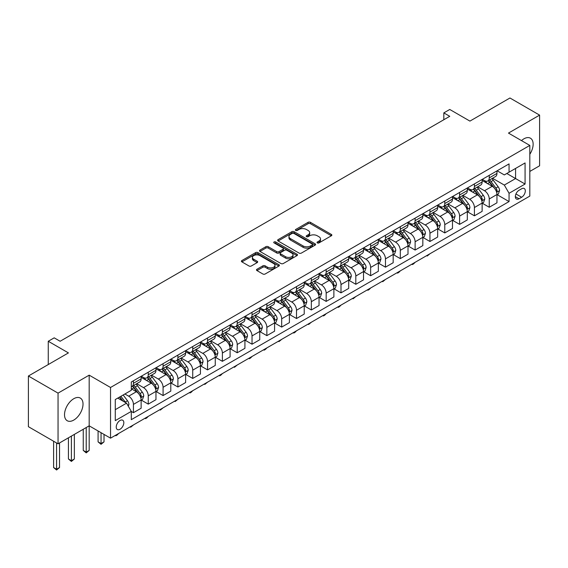 <?xml version="1.0" encoding="UTF-8"?>
<svg xmlns="http://www.w3.org/2000/svg" width="568" height="568" viewBox="0 0 568 568"><rect width="100%" height="100%" fill="white"/><g stroke="black" fill="none" stroke-linecap="round" stroke-linejoin="round"><path stroke-width="0.85" d="M317.363 242.912A1.15 0.667 0 0 0 318.989 242.912L331.364 235.777A1.647 0.951 0 0 0 331.847 235.102A1.647 0.951 0 0 0 331.364 234.428L310.405 222.329A1.647 0.951 0 0 0 308.076 222.329L295.708 229.472A1.15 0.667 0 0 0 295.367 229.941A1.15 0.667 0 0 0 295.708 230.416A1.15 0.667 0 0 0 297.341 230.416L298.938 229.486A5.268 3.039 0 0 1 306.386 229.486L308.133 230.494A5.268 3.039 0 0 1 309.681 232.646A5.268 3.039 0 0 1 308.133 234.797L306.535 235.72A1.15 0.667 0 0 0 306.195 236.196A1.15 0.667 0 0 0 306.535 236.664A1.15 0.667 0 0 0 308.168 236.664L309.766 235.741A5.268 3.039 0 0 1 317.214 235.741L318.96 236.749A5.268 3.039 0 0 1 320.508 238.901A5.268 3.039 0 0 1 318.96 241.052L317.363 241.975A1.15 0.667 0 0 0 317.022 242.444A1.15 0.667 0 0 0 317.363 242.912L317.363 241.975M73.769 420.079A13.085 7.554 120 0 0 82.317 408.555A13.085 7.554 120 0 0 80.308 398.069A13.085 7.554 120 0 0 73.769 398.715A13.085 7.554 120 0 0 65.221 410.245A13.085 7.554 120 0 0 67.223 420.732A13.085 7.554 120 0 0 73.769 420.079M529.816 154.304A13.085 7.554 120 0 0 530.427 138.194A13.085 7.554 120 0 0 523.888 138.84A13.085 7.554 120 0 0 521.474 140.601M120.026 429.259A5.368 3.096 120 0 0 123.533 424.53A5.368 3.096 120 0 0 122.709 420.228A5.368 3.096 120 0 0 120.026 420.49A5.368 3.096 120 0 0 116.518 425.226A5.368 3.096 120 0 0 117.342 429.522A5.368 3.096 120 0 0 120.026 429.259M256.97 269.246A1.647 0.951 0 0 0 256.488 269.921A1.647 0.951 0 0 0 256.97 270.588L262.849 273.989A1.647 0.951 0 0 0 265.178 273.989L278.916 266.051A1.647 0.951 0 0 0 279.399 265.384A1.647 0.951 0 0 0 278.916 264.709L257.957 252.611A1.647 0.951 0 0 0 255.628 252.611L241.89 260.542A1.647 0.951 0 0 0 241.407 261.216A1.647 0.951 0 0 0 241.89 261.884L248.997 265.987A1.647 0.951 0 0 0 251.319 265.987L257.205 262.594A1.647 0.951 0 0 0 257.68 261.919A1.647 0.951 0 0 0 257.205 261.252L253.683 259.214A4.402 2.542 0 0 1 252.391 257.418A4.402 2.542 0 0 1 255.11 255.067A4.402 2.542 0 0 1 259.91 255.621L273.705 263.58A4.402 2.542 0 0 1 274.997 265.384A4.402 2.542 0 0 1 272.278 267.734A4.402 2.542 0 0 1 267.478 267.18L265.178 265.852A1.647 0.951 0 0 0 262.849 265.852L256.97 269.246L256.97 270.588M529.816 171.437L539.6 165.792L539.6 115.119L509.95 97.994L469.921 121.105L449.757 109.468L443.821 112.89L449.757 116.312L60.13 341.261L54.194 337.839L48.266 341.261L48.266 364.542M58.05 393.134L58.05 443.807L89.183 425.837L89.183 375.157L58.05 393.134L28.4 376.016L68.43 352.906L48.266 341.261M89.183 375.157L110.533 387.482L529.816 145.415L529.816 196.095L110.533 438.162L110.533 387.482M539.6 115.119L508.466 133.089L529.816 145.415M299.052 253.079A1.647 0.951 0 0 0 301.381 253.079L315.119 245.149A1.647 0.951 0 0 0 315.602 244.481A1.647 0.951 0 0 0 315.119 243.807L294.167 231.709A1.647 0.951 0 0 0 291.838 231.709L278.1 239.639A1.647 0.951 0 0 0 277.617 240.314A1.647 0.951 0 0 0 278.1 240.981L299.052 253.079M274.543 243.161A1.15 0.667 0 0 1 275.714 243.324L275.714 241.954L297.014 254.258A1.647 0.951 0 0 1 297.497 254.933A1.647 0.951 0 0 1 297.014 255.6L283.283 263.531A1.647 0.951 0 0 1 280.954 263.531L259.995 251.432L265.874 248.067L265.874 246.697L259.995 250.09A1.647 0.951 0 0 0 259.512 250.765A1.647 0.951 0 0 0 259.995 251.432L259.995 250.09M265.874 248.067A1.647 0.951 0 0 1 268.202 248.067L268.202 246.697A1.647 0.951 0 0 0 265.874 246.697M268.202 246.697L276.701 251.603A1.647 0.951 0 0 0 279.03 251.603L282.928 249.352A1.647 0.951 0 0 0 283.411 248.677A1.647 0.951 0 0 0 282.928 248.01L274.081 242.898A1.15 0.667 0 0 1 273.748 242.429A1.15 0.667 0 0 1 274.458 241.812A1.15 0.667 0 0 1 275.714 241.954M58.05 443.807L28.4 426.689L28.4 376.016M521.63 188.768L519.024 190.273A5.197 3.003 120 0 0 515.623 194.852A5.197 3.003 120 0 0 516.418 199.02A5.197 3.003 120 0 0 519.024 198.764L521.63 197.252A5.197 3.003 120 0 0 525.031 192.673A5.197 3.003 120 0 0 524.228 188.505A5.197 3.003 120 0 0 521.63 188.768M497.135 170.791L504.313 174.93L509.056 172.189L509.056 163.903L131.293 382.008L131.293 390.294L115.283 399.538L115.283 420.632L131.293 411.388L131.293 419.674L509.056 201.569L509.056 193.283L504.313 185.069L492.52 178.26M509.056 172.189L525.073 162.945L525.073 184.039L509.056 193.283M86.222 427.548L86.222 452.128L89.183 450.417L89.183 425.837L110.533 438.162M443.821 112.89L443.821 119.742M506.805 173.496L515.581 178.558L515.581 168.426L525.073 162.945M504.313 185.069L515.581 178.558L525.073 184.039M115.283 409.67L126.55 403.166L117.768 398.097M131.293 411.452L133.43 412.688L133.43 404.402A6.709 3.877 -120 0 0 128.68 396.18L124.889 393.993M133.43 412.688L141.134 408.236L141.134 399.95A6.709 3.877 -120 0 0 136.391 391.735L131.293 388.789M141.311 400.12L148.255 404.125L148.255 395.839A6.709 3.877 -120 0 0 143.512 387.625L136.696 383.691M148.255 404.125L155.966 399.673L155.966 391.387A6.709 3.877 -120 0 0 151.216 383.173L141.134 377.351M156.143 391.558L163.08 395.569L163.08 387.284A6.709 3.877 -120 0 0 158.337 379.062L151.521 375.128M163.08 395.569L170.791 391.118L170.791 382.832A6.709 3.877 -120 0 0 166.048 374.61L155.966 368.795M170.968 383.002L177.905 387.007L177.905 378.721A6.709 3.877 -120 0 0 173.162 370.506L166.346 366.573M177.905 387.007L185.615 382.555L185.615 374.269A6.709 3.877 -120 0 0 180.873 366.055L170.791 360.233M185.793 374.44L192.729 378.444L192.729 370.159A6.709 3.877 -120 0 0 187.987 361.944L181.178 358.01M192.729 378.444L200.44 374L200.44 365.714A6.709 3.877 -120 0 0 195.697 357.492L185.615 351.67M200.618 365.884L207.554 369.889L207.554 361.603A6.709 3.877 -120 0 0 202.811 353.381L196.003 349.455M207.554 369.889L215.265 365.437L215.265 357.151A6.709 3.877 -120 0 0 210.522 348.937L200.44 343.115M215.442 357.322L222.386 361.326L222.386 353.04A6.709 3.877 -120 0 0 217.636 344.826L210.827 340.892M222.386 361.326L230.09 356.874L230.09 348.589A6.709 3.877 -120 0 0 225.347 340.374L215.265 334.552M230.267 348.759L237.211 352.771L237.211 344.485A6.709 3.877 -120 0 0 232.468 336.263L225.652 332.33M237.211 352.771L244.922 348.319L244.922 340.033A6.709 3.877 -120 0 0 240.172 331.811L230.09 325.996M245.099 340.204L252.036 344.208L252.036 335.922A6.709 3.877 -120 0 0 247.293 327.708L240.477 323.774M252.036 344.208L259.746 339.756L259.746 331.471A6.709 3.877 -120 0 0 255.004 323.256L244.922 317.434M259.924 331.641L266.861 335.645L266.861 327.36A6.709 3.877 -120 0 0 262.118 319.145L255.302 315.212M266.861 335.645L274.571 331.201L274.571 322.915A6.709 3.877 -120 0 0 269.828 314.693L259.746 308.871M274.749 323.085L281.685 327.09L281.685 318.804A6.709 3.877 -120 0 0 276.943 310.582L270.134 306.656M281.685 327.09L289.396 322.638L289.396 314.352A6.709 3.877 -120 0 0 284.653 306.138L274.571 300.316M289.574 314.523L296.51 318.527L296.51 310.242A6.709 3.877 -120 0 0 291.767 302.027L284.959 298.094M296.51 318.527L304.221 314.076L304.221 305.79A6.709 3.877 -120 0 0 299.478 297.575L289.396 291.753M304.398 305.96L311.342 309.972L311.342 301.686A6.709 3.877 -120 0 0 306.592 293.464L299.783 289.531M311.342 309.972L319.046 305.52L319.046 297.234A6.709 3.877 -120 0 0 314.303 289.013L304.221 283.198M319.223 297.405L326.167 301.409L326.167 293.123A6.709 3.877 -120 0 0 321.424 284.909L314.608 280.975M326.167 301.409L333.877 296.957L333.877 288.672A6.709 3.877 -120 0 0 329.128 280.457L319.046 274.635M334.055 288.842L340.992 292.854L340.992 284.561A6.709 3.877 -120 0 0 336.249 276.346L329.433 272.413M340.992 292.854L348.702 288.402L348.702 280.116A6.709 3.877 -120 0 0 343.959 271.894L333.877 266.072M348.88 280.287L355.816 284.291L355.816 276.005A6.709 3.877 -120 0 0 351.074 267.791L344.258 263.857M355.816 284.291L363.527 279.839L363.527 271.554A6.709 3.877 -120 0 0 358.784 263.339L348.702 257.517M363.705 271.724L370.641 275.728L370.641 267.443A6.709 3.877 -120 0 0 365.899 259.228L359.09 255.295M370.641 275.728L378.352 271.277L378.352 262.991A6.709 3.877 -120 0 0 373.609 254.776L363.527 248.954M378.529 263.169L385.466 267.173L385.466 258.887A6.709 3.877 -120 0 0 380.723 250.666L373.914 246.732M385.466 267.173L393.177 262.721L393.177 254.436A6.709 3.877 -120 0 0 388.434 246.214L378.352 240.399M393.354 254.606L400.298 258.61L400.298 250.325A6.709 3.877 -120 0 0 395.548 242.11L388.739 238.177M400.298 258.61L408.001 254.159L408.001 245.873A6.709 3.877 -120 0 0 403.259 237.658L393.177 231.836M408.179 246.043L415.123 250.055L415.123 241.769A6.709 3.877 -120 0 0 410.38 233.547L403.564 229.614M415.123 250.055L422.833 245.603L422.833 237.317A6.709 3.877 -120 0 0 418.084 229.096L408.001 223.274M423.011 237.488L429.948 241.492L429.948 233.207A6.709 3.877 -120 0 0 425.205 224.992L418.389 221.059M429.948 241.492L437.658 237.041L437.658 228.755A6.709 3.877 -120 0 0 432.915 220.54L422.833 214.718M437.836 228.925L444.772 232.93L444.772 224.644A6.709 3.877 -120 0 0 440.03 216.429L433.214 212.496M444.772 232.93L452.483 228.478L452.483 220.192A6.709 3.877 -120 0 0 447.74 211.978L437.658 206.156M452.66 220.37L459.597 224.374L459.597 216.089A6.709 3.877 -120 0 0 454.854 207.867L448.045 203.933M459.597 224.374L467.308 219.922L467.308 211.637A6.709 3.877 -120 0 0 462.565 203.415L452.483 197.6M467.485 211.807L474.422 215.812L474.422 207.526A6.709 3.877 -120 0 0 469.679 199.311L462.87 195.378M474.422 215.812L482.133 211.36L482.133 203.074A6.709 3.877 -120 0 0 477.39 194.859L467.308 189.037M482.31 203.245L489.254 207.256L489.254 198.97A6.709 3.877 -120 0 0 484.504 190.749L477.695 186.815M489.254 207.256L496.957 202.804L496.957 194.519A6.709 3.877 -120 0 0 492.215 186.297L482.133 180.475M482.31 179.346L484.504 180.617A6.709 3.877 -120 0 0 487.862 180.951A6.709 3.877 -120 0 0 489.254 177.876L489.254 175.342M467.485 187.909L469.679 189.172A6.709 3.877 -120 0 0 473.037 189.506A6.709 3.877 -120 0 0 474.422 186.439L474.422 183.904M452.66 196.464L454.854 197.735A6.709 3.877 -120 0 0 458.213 198.069A6.709 3.877 -120 0 0 459.597 194.994L459.597 192.46M437.836 205.027L440.03 206.298A6.709 3.877 -120 0 0 443.381 206.624A6.709 3.877 -120 0 0 444.772 203.557L444.772 201.022M423.011 213.589L425.205 214.853A6.709 3.877 -120 0 0 428.556 215.187A6.709 3.877 -120 0 0 429.948 212.112L429.948 209.578M408.179 222.145L410.38 223.416A6.709 3.877 -120 0 0 413.731 223.749A6.709 3.877 -120 0 0 415.123 220.675L415.123 218.14M393.354 230.707L395.548 231.971A6.709 3.877 -120 0 0 398.906 232.305A6.709 3.877 -120 0 0 400.298 229.238L400.298 226.703M378.529 239.263L380.723 240.534A6.709 3.877 -120 0 0 384.082 240.867A6.709 3.877 -120 0 0 385.466 237.793L385.466 235.258M363.705 247.826L365.899 249.089A6.709 3.877 -120 0 0 369.257 249.423A6.709 3.877 -120 0 0 370.641 246.356L370.641 243.821M348.88 256.388L351.074 257.652A6.709 3.877 -120 0 0 354.425 257.986A6.709 3.877 -120 0 0 355.816 254.911L355.816 252.377M334.055 264.944L336.249 266.214A6.709 3.877 -120 0 0 339.6 266.541A6.709 3.877 -120 0 0 340.992 263.474L340.992 260.939M319.223 273.506L321.424 274.77A6.709 3.877 -120 0 0 324.775 275.104A6.709 3.877 -120 0 0 326.167 272.029L326.167 269.502M304.398 282.062L306.592 283.333A6.709 3.877 -120 0 0 309.95 283.666A6.709 3.877 -120 0 0 311.342 280.592L311.342 278.057M289.574 290.624L291.767 291.888A6.709 3.877 -120 0 0 295.126 292.222A6.709 3.877 -120 0 0 296.51 289.155L296.51 286.62M274.749 299.187L276.943 300.451A6.709 3.877 -120 0 0 280.301 300.784A6.709 3.877 -120 0 0 281.685 297.71L281.685 295.175M259.924 307.742L262.118 309.013A6.709 3.877 -120 0 0 265.469 309.34A6.709 3.877 -120 0 0 266.861 306.273L266.861 303.738M245.099 316.305L247.293 317.569A6.709 3.877 -120 0 0 250.644 317.902A6.709 3.877 -120 0 0 252.036 314.828L252.036 312.301M230.267 324.861L232.468 326.131A6.709 3.877 -120 0 0 235.819 326.465A6.709 3.877 -120 0 0 237.211 323.391L237.211 320.856M215.442 333.423L217.636 334.687A6.709 3.877 -120 0 0 220.995 335.021A6.709 3.877 -120 0 0 222.386 331.953L222.386 329.419M200.618 341.986L202.811 343.249A6.709 3.877 -120 0 0 206.17 343.583A6.709 3.877 -120 0 0 207.554 340.509L207.554 337.974M185.793 350.541L187.987 351.812A6.709 3.877 -120 0 0 191.345 352.139A6.709 3.877 -120 0 0 192.729 349.071L192.729 346.537M170.968 359.104L173.162 360.368A6.709 3.877 -120 0 0 176.513 360.701A6.709 3.877 -120 0 0 177.905 357.627L177.905 355.099M156.143 367.659L158.337 368.93A6.709 3.877 -120 0 0 161.688 369.264A6.709 3.877 -120 0 0 163.08 366.19L163.08 363.655M141.311 376.222L143.512 377.486A6.709 3.877 -120 0 0 146.863 377.819A6.709 3.877 -120 0 0 148.255 374.752L148.255 372.217M497.135 194.689L509.056 201.569M487.862 180.951L495.573 176.499A6.709 3.877 -120 0 0 496.957 173.425L496.957 170.89M473.037 189.506L480.748 185.054A6.709 3.877 -120 0 0 482.133 181.987L482.133 179.452M458.213 198.069L465.916 193.617A6.709 3.877 -120 0 0 467.308 190.543L467.308 188.008M443.381 206.624L451.091 202.172A6.709 3.877 -120 0 0 452.483 199.105L452.483 196.571M428.556 215.187L436.267 210.735A6.709 3.877 -120 0 0 437.658 207.661L437.658 205.133M413.731 223.749L421.442 219.298A6.709 3.877 -120 0 0 422.833 216.223L422.833 213.689M398.906 232.305L406.617 227.853A6.709 3.877 -120 0 0 408.001 224.786L408.001 222.251M384.082 240.867L391.792 236.416A6.709 3.877 -120 0 0 393.177 233.341L393.177 230.807M369.257 249.423L376.96 244.971A6.709 3.877 -120 0 0 378.352 241.904L378.352 239.369M354.425 257.986L362.135 253.534A6.709 3.877 -120 0 0 363.527 250.46L363.527 247.932M339.6 266.541L347.311 262.096A6.709 3.877 -120 0 0 348.702 259.022L348.702 256.488M324.775 275.104L332.486 270.652A6.709 3.877 -120 0 0 333.877 267.585L333.877 265.05M309.95 283.666L317.661 279.215A6.709 3.877 -120 0 0 319.046 276.14L319.046 273.606M295.126 292.222L302.836 287.77A6.709 3.877 -120 0 0 304.221 284.703L304.221 282.168M280.301 300.784L288.004 296.333A6.709 3.877 -120 0 0 289.396 293.258L289.396 290.724M265.469 309.34L273.18 304.895A6.709 3.877 -120 0 0 274.571 301.821L274.571 299.286M250.644 317.902L258.355 313.451A6.709 3.877 -120 0 0 259.746 310.384L259.746 307.849M235.819 326.465L243.53 322.013A6.709 3.877 -120 0 0 244.922 318.939L244.922 316.404M220.995 335.021L228.705 330.569A6.709 3.877 -120 0 0 230.09 327.502L230.09 324.967M206.17 343.583L213.88 339.131A6.709 3.877 -120 0 0 215.265 336.057L215.265 333.522M191.345 352.139L199.049 347.687A6.709 3.877 -120 0 0 200.44 344.62L200.44 342.085M176.513 360.701L184.224 356.25A6.709 3.877 -120 0 0 185.615 353.175L185.615 350.648M161.688 369.264L169.399 364.812A6.709 3.877 -120 0 0 170.791 361.738L170.791 359.203M146.863 377.819L154.574 373.368A6.709 3.877 -120 0 0 155.966 370.3L155.966 367.766M131.293 386.652A6.709 3.877 -120 0 0 132.039 386.382L139.749 381.93A6.709 3.877 -120 0 0 141.134 378.856L141.134 376.321M132.039 386.382A6.709 3.877 -120 0 0 133.43 383.308L133.43 380.773M126.55 403.166L131.293 411.388M317.824 243.076L318.96 242.422A5.268 3.039 0 0 0 320.508 240.271L320.508 238.901M309.681 232.646L309.681 234.016A5.268 3.039 0 0 1 308.133 236.167L306.997 236.828M331.364 234.428L331.364 235.777L310.405 223.7A1.647 0.951 0 0 0 308.076 223.7L296.169 230.572M315.098 245.163L294.167 233.079A1.647 0.951 0 0 0 291.838 233.079L278.121 240.995M312.208 244.95A1.15 0.667 0 0 0 312.549 244.481A1.15 0.667 0 0 0 312.208 244.006L293.819 233.384A1.15 0.667 0 0 0 292.186 233.384L290.496 234.364A5.268 3.039 0 0 0 288.956 236.515A5.268 3.039 0 0 0 290.496 238.666L303.071 245.923A5.268 3.039 0 0 0 310.526 245.923L312.208 244.95L312.208 246.32A1.15 0.667 0 0 0 312.549 245.845L312.549 244.481M288.956 236.515L288.956 237.886A5.268 3.039 0 0 0 290.496 240.037L290.496 238.666M312.208 246.32L310.526 247.293A5.268 3.039 0 0 1 303.071 247.293L290.496 240.037M268.202 248.067L276.701 252.973A1.647 0.951 0 0 0 279.03 252.973L282.928 250.722A1.647 0.951 0 0 0 283.411 250.048L283.411 248.677M275.714 243.324L296.993 255.614M285.519 256.693A4.402 2.542 0 0 0 290.319 257.247A4.402 2.542 0 0 0 293.038 254.897A4.402 2.542 0 0 0 291.746 253.101L286.89 250.289A1.647 0.951 0 0 0 284.561 250.289L280.663 252.547A1.647 0.951 0 0 0 280.18 253.214A1.647 0.951 0 0 0 280.663 253.889L285.519 256.693L285.519 258.064A4.402 2.542 0 0 0 290.319 258.618A4.402 2.542 0 0 0 293.038 256.267L293.038 254.897M280.18 253.214L280.18 254.585A1.647 0.951 0 0 0 280.663 255.259L280.663 253.889M285.519 258.064L280.663 255.259M274.997 265.384L274.997 266.754A4.402 2.542 0 0 1 272.278 269.104A4.402 2.542 0 0 1 267.478 268.55L265.178 267.223A1.647 0.951 0 0 0 262.849 267.223L256.992 270.602M252.391 257.418L252.391 258.788A4.402 2.542 0 0 0 253.683 260.584L253.683 259.214M257.176 262.608L253.683 260.584M278.895 266.065L257.957 253.981A1.647 0.951 0 0 0 255.628 253.981L241.911 261.898L241.89 260.542M496.957 194.788L498.385 193.972L499.57 190.543A4.445 2.563 -120 0 0 498.15 186.758L493.308 180.29A12.83 7.405 -120 0 0 491.902 178.615M487.081 183.336A12.83 7.405 -120 0 0 484.454 180.588M496.553 192.069L497.17 190.734A4.445 2.563 -120 0 0 495.899 188.058L491.05 181.59A12.83 7.405 -120 0 0 489.651 179.914M488.459 180.603A10.65 6.149 60 0 1 490.205 182.591L494.309 188.065M488.224 180.738A12.83 7.405 60 0 1 489.63 182.413L492.846 186.716M430.026 253.704L427.221 256.012L426.625 255.671M427.221 255.323L427.221 256.012M482.133 203.351L483.56 202.528L484.745 199.105A4.445 2.563 -120 0 0 483.325 195.321L478.476 188.853A12.83 7.405 -120 0 0 477.077 187.17M472.256 191.899A12.83 7.405 -120 0 0 469.63 189.144M481.728 200.625L482.346 199.297A4.445 2.563 -120 0 0 481.075 196.62L476.225 190.152A12.83 7.405 -120 0 0 474.827 188.477M473.634 189.165A10.65 6.149 60 0 1 475.38 191.153L479.477 196.627M473.4 189.293A12.83 7.405 60 0 1 474.798 190.976L478.022 195.271M415.201 262.267L413.582 263.886L412.396 264.567L411.8 264.226M412.396 263.886L412.396 264.567M467.308 211.907L468.735 211.09L469.921 207.661A4.445 2.563 -120 0 0 468.501 203.876L463.651 197.408A12.83 7.405 -120 0 0 462.253 195.733M457.432 200.454A12.83 7.405 -120 0 0 454.805 197.707M466.903 209.187L467.521 207.852A4.445 2.563 -120 0 0 466.243 205.183L461.401 198.708A12.83 7.405 -120 0 0 460.002 197.032M458.802 197.721A10.65 6.149 60 0 1 460.556 199.709L464.652 205.183M458.575 197.856A12.83 7.405 60 0 1 459.974 199.531L463.197 203.834M400.376 270.822L398.75 272.448L397.565 273.13L396.975 272.789M397.565 272.441L397.565 273.13M452.483 220.469L453.903 219.646L455.089 216.223A4.445 2.563 -120 0 0 453.676 212.439L448.826 205.971A12.83 7.405 -120 0 0 447.428 204.295M442.607 209.017A12.83 7.405 -120 0 0 439.98 206.269M452.078 217.75L452.689 216.415A4.445 2.563 -120 0 0 451.418 213.738L446.576 207.27A12.83 7.405 -120 0 0 445.17 205.595M443.977 206.283A10.65 6.149 60 0 1 445.724 208.271L449.828 213.745M443.75 206.418A12.83 7.405 60 0 1 445.149 208.094L448.372 212.389M385.544 279.385L382.74 281.692L382.15 281.345M382.74 281.004L382.74 281.692M437.658 229.032L439.078 228.208L440.264 224.786A4.445 2.563 -120 0 0 438.844 220.995L434.002 214.526A12.83 7.405 -120 0 0 432.603 212.851M427.782 217.572A12.83 7.405 -120 0 0 425.155 214.825M437.253 226.305L437.864 224.971A4.445 2.563 -120 0 0 436.593 222.301L431.744 215.833A12.83 7.405 -120 0 0 430.345 214.15M429.152 214.846A10.65 6.149 60 0 1 430.899 216.827L435.003 222.308M428.925 214.974A12.83 7.405 60 0 1 430.324 216.649L433.547 220.952M370.719 287.94L369.101 289.566L367.915 290.248L367.318 289.907M367.915 289.566L367.915 290.248M422.833 237.587L424.253 236.764L425.439 233.341A4.445 2.563 -120 0 0 424.019 229.557L419.177 223.089A12.83 7.405 -120 0 0 417.771 221.413M412.957 226.135A12.83 7.405 -120 0 0 410.33 223.387M422.429 234.868L423.039 233.533A4.445 2.563 -120 0 0 421.768 230.856L416.919 224.388A12.83 7.405 -120 0 0 415.52 222.713M414.328 223.401A10.65 6.149 60 0 1 416.074 225.389L420.178 230.864M414.1 223.536A12.83 7.405 60 0 1 415.499 225.212L418.722 229.515M355.895 296.503L353.09 298.811L352.494 298.47M353.09 298.122L353.09 298.811M408.001 246.15L409.429 245.326L410.614 241.904A4.445 2.563 -120 0 0 409.194 238.12L404.352 231.652A12.83 7.405 -120 0 0 402.946 229.969M398.125 234.698A12.83 7.405 -120 0 0 395.498 231.943M407.597 243.423L408.214 242.089A4.445 2.563 -120 0 0 406.944 239.419L402.094 232.951A12.83 7.405 -120 0 0 400.696 231.275M399.503 231.964A10.65 6.149 60 0 1 401.249 233.952L405.353 239.426M399.269 232.092A12.83 7.405 60 0 1 400.674 233.775L403.891 238.07M341.07 305.066L339.451 306.684L338.265 307.366L337.669 307.025M338.265 306.684L338.265 307.366M393.177 254.705L394.604 253.889L395.79 250.46A4.445 2.563 -120 0 0 394.37 246.675L389.52 240.207A12.83 7.405 -120 0 0 388.121 238.532M383.301 243.253A12.83 7.405 -120 0 0 380.674 240.505M392.772 251.986L393.39 250.651A4.445 2.563 -120 0 0 392.119 247.982L387.269 241.506A12.83 7.405 -120 0 0 385.871 239.831M384.678 240.52A10.65 6.149 60 0 1 386.425 242.508L390.521 247.982M384.444 240.654A12.83 7.405 60 0 1 385.842 242.33L389.066 246.633M326.245 313.621L324.626 315.247L323.44 315.929L322.844 315.588M323.44 315.24L323.44 315.929M378.352 263.268L379.779 262.444L380.965 259.022A4.445 2.563 -120 0 0 379.545 255.238L374.695 248.77A12.83 7.405 -120 0 0 373.297 247.094M368.476 251.816A12.83 7.405 -120 0 0 365.849 249.068M377.947 260.549L378.565 259.214A4.445 2.563 -120 0 0 377.287 256.537L372.445 250.069A12.83 7.405 -120 0 0 371.046 248.394M369.846 249.082A10.65 6.149 60 0 1 371.6 251.07L375.696 256.544M369.619 249.217A12.83 7.405 60 0 1 371.018 250.893L374.241 255.188M311.42 322.184L308.609 324.491L308.019 324.143M308.609 323.803L308.609 324.491M363.527 271.831L364.947 271.007L366.133 267.585A4.445 2.563 -120 0 0 364.72 263.793L359.871 257.325A12.83 7.405 -120 0 0 358.472 255.65M353.651 260.371A12.83 7.405 -120 0 0 351.024 257.623M363.122 269.104L363.733 267.769A4.445 2.563 -120 0 0 362.462 265.1L357.62 258.632A12.83 7.405 -120 0 0 356.214 256.949M355.021 257.638A10.65 6.149 60 0 1 356.768 259.626L360.872 265.107M354.794 257.773A12.83 7.405 60 0 1 356.193 259.448L359.416 263.751M296.588 330.739L294.969 332.365L293.784 333.047L293.195 332.706M293.784 332.365L293.784 333.047M348.702 280.386L350.122 279.562L351.308 276.14A4.445 2.563 -120 0 0 349.888 272.356L345.046 265.888A12.83 7.405 -120 0 0 343.647 264.212M338.826 268.934A12.83 7.405 -120 0 0 336.199 266.186M348.298 277.667L348.908 276.332A4.445 2.563 -120 0 0 347.637 273.655L342.788 267.187A12.83 7.405 -120 0 0 341.389 265.512M340.196 266.2A10.65 6.149 60 0 1 341.943 268.188L346.047 273.662M339.969 266.335A12.83 7.405 60 0 1 341.368 268.011L344.591 272.313M281.764 339.302L278.959 341.609L278.363 341.261M278.959 340.921L278.959 341.609M333.877 288.949L335.297 288.125L336.483 284.703A4.445 2.563 -120 0 0 335.063 280.919L330.221 274.443A12.83 7.405 -120 0 0 328.815 272.768M324.001 277.496A12.83 7.405 -120 0 0 321.374 274.742M333.473 286.222L334.083 284.887A4.445 2.563 -120 0 0 332.812 282.218L327.963 275.75A12.83 7.405 -120 0 0 326.564 274.074M325.372 274.763A10.65 6.149 60 0 1 327.118 276.751L331.222 282.225M325.144 274.891A12.83 7.405 60 0 1 326.543 276.566L329.767 280.869M266.939 347.864L265.32 349.483L264.134 350.165L263.538 349.824M264.134 349.483L264.134 350.165M319.046 297.504L320.473 296.688L321.658 293.258A4.445 2.563 -120 0 0 320.238 289.474L315.396 283.006A12.83 7.405 -120 0 0 313.99 281.33M309.169 286.052A12.83 7.405 -120 0 0 306.542 283.304M318.641 294.785L319.259 293.45A4.445 2.563 -120 0 0 317.988 290.773L313.138 284.305A12.83 7.405 -120 0 0 311.74 282.63M310.547 283.318A10.65 6.149 60 0 1 312.293 285.306L316.397 290.781M310.313 283.453A12.83 7.405 60 0 1 311.718 285.129L314.935 289.431M252.114 356.42L250.495 358.046L249.309 358.727L248.713 358.387M249.309 358.039L249.309 358.727M304.221 306.067L305.648 305.243L306.834 301.821A4.445 2.563 -120 0 0 305.414 298.037L300.564 291.569A12.83 7.405 -120 0 0 299.166 289.886M294.345 294.614A12.83 7.405 -120 0 0 291.718 291.86M303.816 303.34L304.434 302.013A4.445 2.563 -120 0 0 303.163 299.336L298.314 292.868A12.83 7.405 -120 0 0 296.915 291.192M295.722 291.881A10.65 6.149 60 0 1 297.469 293.869L301.565 299.343M295.488 292.009A12.83 7.405 60 0 1 296.886 293.691L300.11 297.987M237.289 364.983L234.485 367.29L233.888 366.942M234.485 366.601L234.485 367.29M289.396 314.629L290.823 313.806L292.009 310.384A4.445 2.563 -120 0 0 290.589 306.592L285.739 300.124A12.83 7.405 -120 0 0 284.341 298.449M279.52 303.17A12.83 7.405 -120 0 0 276.893 300.422M288.991 311.903L289.609 310.568A4.445 2.563 -120 0 0 288.331 307.899L283.489 301.43A12.83 7.405 -120 0 0 282.09 299.748M280.89 300.436A10.65 6.149 60 0 1 282.644 302.424L286.741 307.899M280.663 300.571A12.83 7.405 60 0 1 282.062 302.247L285.285 306.55M222.464 373.538L220.838 375.164L219.653 375.846L219.063 375.505M219.653 375.164L219.653 375.846M274.571 323.185L275.991 322.361L277.177 318.939A4.445 2.563 -120 0 0 275.764 315.155L270.915 308.687A12.83 7.405 -120 0 0 269.516 307.011M264.695 311.733A12.83 7.405 -120 0 0 262.068 308.985M274.166 320.466L274.777 319.131A4.445 2.563 -120 0 0 273.506 316.454L268.664 309.986A12.83 7.405 -120 0 0 267.258 308.31M266.065 308.999A10.65 6.149 60 0 1 267.812 310.987L271.916 316.461M265.838 309.134A12.83 7.405 60 0 1 267.237 310.81L270.46 315.112M207.632 382.101L204.828 384.408L204.239 384.06M204.828 383.72L204.828 384.408M259.746 331.748L261.166 330.924L262.352 327.502A4.445 2.563 -120 0 0 260.932 323.717L256.09 317.242A12.83 7.405 -120 0 0 254.691 315.567M249.87 320.288A12.83 7.405 -120 0 0 247.243 317.54M259.342 329.021L259.952 327.686A4.445 2.563 -120 0 0 258.681 325.017L253.832 318.549A12.83 7.405 -120 0 0 252.433 316.873M251.241 317.562A10.65 6.149 60 0 1 252.987 319.55L257.091 325.024M251.013 317.689A12.83 7.405 60 0 1 252.412 319.365L255.636 323.668M192.808 390.656L191.189 392.282L190.003 392.964L189.407 392.623M190.003 392.282L190.003 392.964M244.922 340.303L246.342 339.486L247.527 336.057A4.445 2.563 -120 0 0 246.107 332.273L241.265 325.805A12.83 7.405 -120 0 0 239.859 324.129M235.046 328.851A12.83 7.405 -120 0 0 232.418 326.103M244.517 337.584L245.127 336.249A4.445 2.563 -120 0 0 243.857 333.572L239.007 327.104A12.83 7.405 -120 0 0 237.609 325.428M236.416 326.117A10.65 6.149 60 0 1 238.162 328.105L242.266 333.579M236.189 326.252A12.83 7.405 60 0 1 237.587 327.928L240.811 332.23M177.983 399.219L175.178 401.526L174.582 401.185M175.178 400.838L175.178 401.526M230.09 348.866L231.517 348.042L232.702 344.62A4.445 2.563 -120 0 0 231.282 340.835L226.44 334.367A12.83 7.405 -120 0 0 225.034 332.685M220.214 337.413A12.83 7.405 -120 0 0 217.587 334.659M229.685 346.139L230.303 344.811A4.445 2.563 -120 0 0 229.032 342.135L224.182 335.667A12.83 7.405 -120 0 0 222.784 333.991M221.591 334.68A10.65 6.149 60 0 1 223.338 336.668L227.441 342.142M221.357 334.808A12.83 7.405 60 0 1 222.762 336.49L225.979 340.786M163.158 407.781L160.353 410.089L159.757 409.741M160.353 409.4L160.353 410.089M215.265 357.428L216.692 356.605L217.878 353.175A4.445 2.563 -120 0 0 216.458 349.391L211.608 342.923A12.83 7.405 -120 0 0 210.21 341.247M205.389 345.969A12.83 7.405 -120 0 0 202.762 343.221M214.86 354.702L215.478 353.367A4.445 2.563 -120 0 0 214.207 350.697L209.358 344.222A12.83 7.405 -120 0 0 207.959 342.547M206.766 343.235A10.65 6.149 60 0 1 208.513 345.223L212.609 350.697M206.532 343.37A12.83 7.405 60 0 1 207.931 345.046L211.154 349.348M148.333 416.337L146.714 417.963L145.529 418.644L144.932 418.304M145.529 417.956L145.529 418.644M200.44 365.984L201.867 365.16L203.053 361.738A4.445 2.563 -120 0 0 201.633 357.954L196.784 351.486A12.83 7.405 -120 0 0 195.385 349.81M190.564 354.531A12.83 7.405 -120 0 0 187.937 351.784M200.035 363.264L200.653 361.93A4.445 2.563 -120 0 0 199.375 359.253L194.533 352.785A12.83 7.405 -120 0 0 193.134 351.109M191.934 351.798A10.65 6.149 60 0 1 193.688 353.786L197.785 359.26M191.707 351.933A12.83 7.405 60 0 1 193.106 353.608L196.329 357.911M133.508 424.899L130.697 427.207L130.107 426.859M130.697 426.518L130.697 427.207M185.615 374.546L187.035 373.723L188.221 370.3A4.445 2.563 -120 0 0 186.808 366.516L181.959 360.041A12.83 7.405 -120 0 0 180.56 358.365M175.739 363.087A12.83 7.405 -120 0 0 173.112 360.339M185.211 371.82L185.821 370.485A4.445 2.563 -120 0 0 184.55 367.815L179.708 361.347A12.83 7.405 -120 0 0 178.302 359.665M177.109 360.361A10.65 6.149 60 0 1 178.856 362.349L182.96 367.823M176.882 360.488A12.83 7.405 60 0 1 178.281 362.164L181.504 366.466M118.677 433.455L117.058 435.081L115.872 435.762L115.276 435.422M115.872 435.081L115.872 435.762M170.791 383.102L172.21 382.285L173.396 378.856A4.445 2.563 -120 0 0 171.976 375.072L167.134 368.604A12.83 7.405 -120 0 0 165.735 366.928M160.914 371.649A12.83 7.405 -120 0 0 158.287 368.902M170.386 380.382L170.996 379.048A4.445 2.563 -120 0 0 169.726 376.371L164.876 369.903A12.83 7.405 -120 0 0 163.477 368.227M162.285 368.916A10.65 6.149 60 0 1 164.031 370.904L168.135 376.378M162.058 369.051A12.83 7.405 60 0 1 163.456 370.726L166.68 375.029M101.047 432.681L101.047 443.572L104.015 441.861L104.015 434.392M104.015 441.861L101.047 444.325L98.079 441.861L98.079 430.97M98.079 441.861L101.047 443.572L101.047 444.325M155.966 391.664L157.386 390.841L158.571 387.419A4.445 2.563 -120 0 0 157.151 383.634L152.309 377.166A12.83 7.405 -120 0 0 150.903 375.483M146.09 380.212A12.83 7.405 -120 0 0 143.463 377.457M155.561 388.938L156.172 387.61A4.445 2.563 -120 0 0 154.901 384.934L150.051 378.465A12.83 7.405 -120 0 0 148.653 376.79M147.46 377.479A10.65 6.149 60 0 1 149.207 379.467L153.31 384.941M147.233 377.606A12.83 7.405 60 0 1 148.631 379.289L151.855 383.585M89.183 450.417L86.222 452.881L83.255 450.417L83.255 429.259M83.255 450.417L86.222 452.128L86.222 452.881M141.134 400.22L142.561 399.403L143.747 395.974A4.445 2.563 -120 0 0 142.327 392.19L137.484 385.722A12.83 7.405 -120 0 0 136.079 384.046M140.729 397.501L141.347 396.166A4.445 2.563 -120 0 0 140.076 393.496L135.227 387.021A12.83 7.405 -120 0 0 133.828 385.345M132.635 386.034A10.65 6.149 60 0 1 134.382 388.022L138.486 393.496M132.401 386.169A12.83 7.405 60 0 1 133.807 387.845L137.023 392.147M71.398 436.103L71.398 460.691L74.358 458.98L74.358 434.392M74.358 458.98L71.398 461.443L68.43 458.98L68.43 437.814M68.43 458.98L71.398 460.691L71.398 461.443M128.325 406.248L128.922 404.537A4.445 2.563 -120 0 0 127.502 400.752L123.178 394.98M125.649 402.648A4.445 2.563 -120 0 0 125.251 402.052L120.92 396.279M119.812 396.925L122.915 401.072M119.5 397.103L122.134 400.618M56.573 442.955L56.573 469.253L59.533 467.535L59.533 442.955M59.533 467.535L56.573 470.006L53.605 467.535L53.605 441.244M53.605 467.535L56.573 469.253L56.573 470.006M128.68 396.18L136.391 391.735M143.512 387.625L151.216 383.173M158.337 379.062L166.048 374.61M173.162 370.506L180.873 366.055M187.987 361.944L195.697 357.492M202.811 353.381L210.522 348.937M217.636 344.826L225.347 340.374M232.468 336.263L240.172 331.811M247.293 327.708L255.004 323.256M262.118 319.145L269.828 314.693M276.943 310.582L284.653 306.138M291.767 302.027L299.478 297.575M306.592 293.464L314.303 289.013M321.424 284.909L329.128 280.457M336.249 276.346L343.959 271.894M351.074 267.791L358.784 263.339M365.899 259.228L373.609 254.776M380.723 250.666L388.434 246.214M395.548 242.11L403.259 237.658M410.38 233.547L418.084 229.096M425.205 224.992L432.915 220.54M440.03 216.429L447.74 211.978M454.854 207.867L462.565 203.415M469.679 199.311L477.39 194.859M484.504 190.749L492.215 186.297M489.254 177.876L496.957 173.425M489.254 198.97L496.957 194.519M474.422 207.526L482.133 203.074M474.422 186.439L482.133 181.987M459.597 216.089L467.308 211.637M459.597 194.994L467.308 190.543M444.772 224.644L452.483 220.192M444.772 203.557L452.483 199.105M429.948 233.207L437.658 228.755M429.948 212.112L437.658 207.661M415.123 241.769L422.833 237.317M415.123 220.675L422.833 216.223M400.298 250.325L408.001 245.873M400.298 229.238L408.001 224.786M385.466 258.887L393.177 254.436M385.466 237.793L393.177 233.341M370.641 267.443L378.352 262.991M370.641 246.356L378.352 241.904M355.816 276.005L363.527 271.554M355.816 254.911L363.527 250.46M340.992 284.561L348.702 280.116M340.992 263.474L348.702 259.022M326.167 293.123L333.877 288.672M326.167 272.029L333.877 267.585M311.342 301.686L319.046 297.234M311.342 280.592L319.046 276.14M296.51 310.242L304.221 305.79M296.51 289.155L304.221 284.703M281.685 318.804L289.396 314.352M281.685 297.71L289.396 293.258M266.861 327.36L274.571 322.915M266.861 306.273L274.571 301.821M252.036 335.922L259.746 331.471M252.036 314.828L259.746 310.384M237.211 344.485L244.922 340.033M237.211 323.391L244.922 318.939M222.386 353.04L230.09 348.589M222.386 331.953L230.09 327.502M207.554 361.603L215.265 357.151M207.554 340.509L215.265 336.057M192.729 370.159L200.44 365.714M192.729 349.071L200.44 344.62M177.905 378.721L185.615 374.269M177.905 357.627L185.615 353.175M163.08 387.284L170.791 382.832M163.08 366.19L170.791 361.738M148.255 395.839L155.966 391.387M148.255 374.752L155.966 370.3M133.43 404.402L141.134 399.95M133.43 383.308L141.134 378.856M515.943 193.972L521.63 197.252M515.346 196.642L519.024 198.764M318.96 242.422L318.96 241.052M306.535 236.664L306.535 235.72M308.133 236.167L308.133 234.797M295.708 230.416L295.708 229.472M308.076 223.7L308.076 222.329M310.405 223.7L310.405 222.329M278.1 240.981L278.1 239.639M291.838 233.079L291.838 231.709M294.167 233.079L294.167 231.709M315.119 245.149L315.119 243.807M303.071 247.293L303.071 245.923M310.526 247.293L310.526 245.923M276.701 252.973L276.701 251.603M279.03 252.973L279.03 251.603M282.928 250.722L282.928 249.352M297.014 255.6L297.014 254.258M262.849 267.223L262.849 265.852M265.178 267.223L265.178 265.852M267.478 268.55L267.478 267.18M257.205 262.594L257.205 261.252M255.628 253.981L255.628 252.611M257.957 253.981L257.957 252.611M278.916 266.051L278.916 264.709M496.631 192.311L499.542 190.628M491.05 181.59L493.308 180.29M487.557 183.606L489.63 182.413M495.899 188.058L498.15 186.758M495.545 189.797L497.17 190.734M481.806 200.873L484.717 199.19M476.225 190.152L478.476 188.853M472.732 192.169L474.798 190.976M481.075 196.62L483.325 195.321M480.72 198.353L482.346 199.297M466.974 209.429L469.885 207.753M461.401 198.708L463.651 197.408M457.907 200.731L459.974 199.531M466.243 205.183L468.501 203.876M465.895 206.915L467.521 207.852M452.149 217.991L455.06 216.309M446.576 207.27L448.826 205.971M443.075 209.287L445.149 208.094M451.418 213.738L453.676 212.439M451.07 215.478L452.689 216.415M437.325 226.547L440.235 224.871M431.744 215.833L434.002 214.526M428.251 217.849L430.324 216.649M436.593 222.301L438.844 220.995M436.238 224.033L437.864 224.971M422.5 235.109L425.411 233.427M416.919 224.388L419.177 223.089M413.426 226.405L415.499 225.212M421.768 230.856L424.019 229.557M421.413 232.596L423.039 233.533M407.675 243.672L410.586 241.989M402.094 232.951L404.352 231.652M398.601 234.967L400.674 233.775M406.944 239.419L409.194 238.12M406.589 241.151L408.214 242.089M392.85 252.227L395.761 250.545M387.269 241.506L389.52 240.207M383.776 243.53L385.842 242.33M392.119 247.982L394.37 246.675M391.764 249.714L393.39 250.651M378.018 260.79L380.929 259.107M372.445 250.069L374.695 248.77M368.951 252.085L371.018 250.893M377.287 256.537L379.545 255.238M376.939 258.277L378.565 259.214M363.193 269.346L366.104 267.67M357.62 258.632L359.871 257.325M354.12 260.648L356.193 259.448M362.462 265.1L364.72 263.793M362.114 266.832L363.733 267.769M348.369 277.908L351.28 276.226M342.788 267.187L345.046 265.888M339.295 269.204L341.368 268.011M347.637 273.655L349.888 272.356M347.282 275.395L348.908 276.332M333.544 286.471L336.455 284.788M327.963 275.75L330.221 274.443M324.47 277.766L326.543 276.566M332.812 282.218L335.063 280.919M332.457 283.95L334.083 284.887M318.719 295.026L321.63 293.344M313.138 284.305L315.396 283.006M309.645 286.322L311.718 285.129M317.988 290.773L320.238 289.474M317.633 292.513L319.259 293.45M303.887 303.589L306.805 301.906M298.314 292.868L300.564 291.569M294.82 294.884L296.886 293.691M303.163 299.336L305.414 298.037M302.808 301.075L304.434 302.013M289.062 312.144L291.973 310.469M283.489 301.43L285.739 300.124M279.996 303.447L282.062 302.247M288.331 307.899L290.589 306.592M287.983 309.631L289.609 310.568M274.238 320.707L277.149 319.024M268.664 309.986L270.915 308.687M265.164 312.002L267.237 310.81M273.506 316.454L275.764 315.155M273.158 318.194L274.777 319.131M259.413 329.27L262.324 327.587M253.832 318.549L256.09 317.242M250.339 320.565L252.412 319.365M258.681 325.017L260.932 323.717M258.326 326.749L259.952 327.686M244.588 337.825L247.499 336.142M239.007 327.104L241.265 325.805M235.514 329.12L237.587 327.928M243.857 333.572L246.107 332.273M243.502 335.312L245.127 336.249M229.763 346.388L232.674 344.705M224.182 335.667L226.44 334.367M220.689 337.683L222.762 336.49M229.032 342.135L231.282 340.835M228.677 343.867L230.303 344.811M214.931 354.943L217.849 353.268M209.358 344.222L211.608 342.923M205.864 346.246L207.931 345.046M214.207 350.697L216.458 349.391M213.852 352.43L215.478 353.367M200.106 363.506L203.017 361.823M194.533 352.785L196.784 351.486M191.04 354.801L193.106 353.608M199.375 359.253L201.633 357.954M199.027 360.992L200.653 361.93M185.282 372.068L188.193 370.386M179.708 361.347L181.959 360.041M176.208 363.364L178.281 362.164M184.55 367.815L186.808 366.516M184.202 369.548L185.821 370.485M170.457 380.624L173.368 378.941M164.876 369.903L167.134 368.604M161.383 371.919L163.456 370.726M169.726 376.371L171.976 375.072M169.37 378.11L170.996 379.048M155.632 389.186L158.543 387.504M150.051 378.465L152.309 377.166M146.558 380.482L148.631 379.289M154.901 384.934L157.151 383.634M154.546 386.666L156.172 387.61M140.807 397.742L143.718 396.066M135.227 387.021L137.484 385.722M131.733 389.045L133.807 387.845M140.076 393.496L142.327 392.19M139.721 395.229L141.347 396.166M127.764 405.275L128.893 404.622M125.251 402.052L127.502 400.752"/></g></svg>
